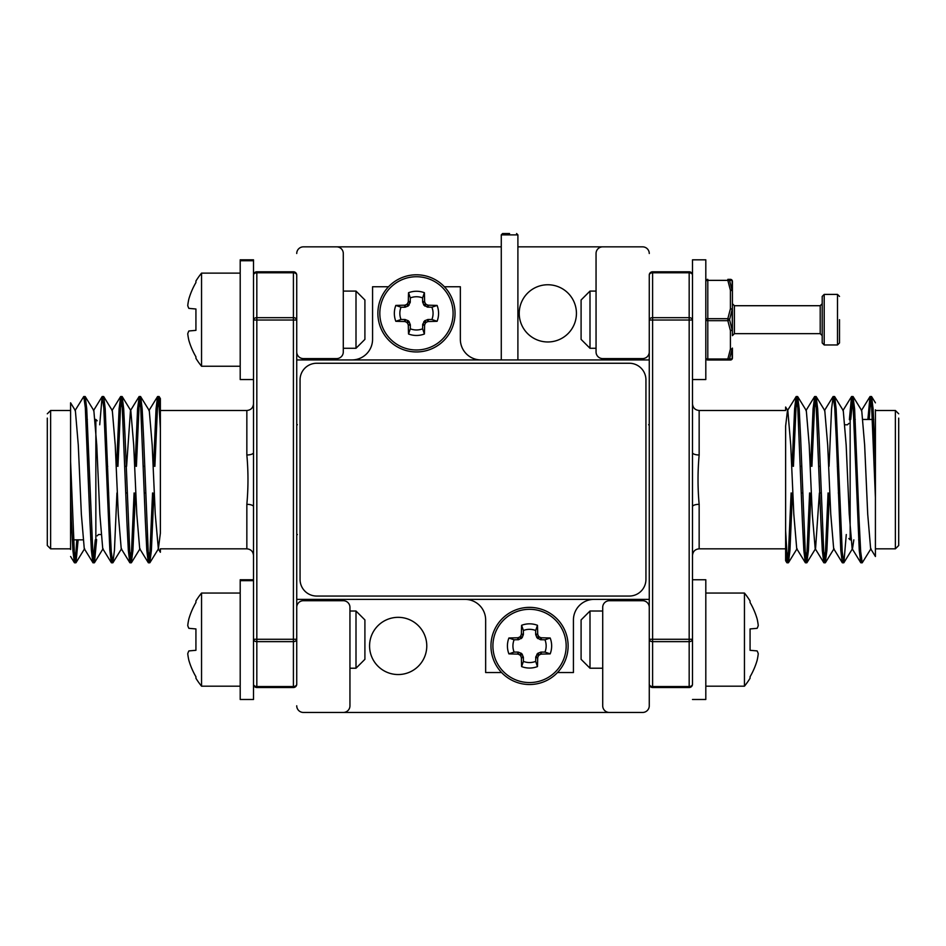 <?xml version="1.0" encoding="UTF-8"?>
<svg xmlns="http://www.w3.org/2000/svg" width="946" height="946" viewBox="0 0 946 946"><rect width="100%" height="100%" fill="white"/><g stroke="black" fill="none" stroke-linecap="round" stroke-linejoin="round"><path stroke-width="1.42" d="M649.263 607.356A6.646 6.646 0 0 0 642.618 600.71L609.354 600.71A6.646 6.646 0 0 0 602.708 607.356L602.708 705.811A6.646 6.646 0 0 0 609.354 712.456L642.618 712.456A6.646 6.646 0 0 0 649.263 705.799L649.263 275.12A3.323 3.323 0 0 1 652.598 271.786L689.173 271.786L652.598 271.786L652.598 317.679L689.173 317.679L689.173 272.767L652.598 272.767A3.323 2.353 180 0 0 649.263 275.12M609.354 712.456L343.292 712.456A6.646 6.646 0 0 0 349.949 705.811L349.949 607.356A6.646 6.646 0 0 0 343.292 600.71L303.382 600.71A6.646 6.646 0 0 0 296.737 607.356L296.737 599.386L649.263 599.386M296.737 705.799A6.646 6.646 0 0 0 303.382 712.456L343.292 712.456M649.263 253.493A6.657 6.657 0 0 0 642.618 246.847L602.708 246.847A6.646 6.646 0 0 0 596.051 253.493L596.051 351.947A6.646 6.646 0 0 0 602.708 358.593L642.618 358.593A6.657 6.657 0 0 0 649.263 351.936M296.737 351.936A6.657 6.657 0 0 0 303.382 358.593L336.646 358.593A6.646 6.646 0 0 0 343.292 351.947L343.292 253.493A6.646 6.646 0 0 0 336.646 246.847L303.382 246.847A6.657 6.657 0 0 0 296.737 253.493M602.708 246.847L517.9 246.847M501.274 246.847L336.646 246.847M398.171 674.545A28.605 28.605 0 0 1 369.567 645.941A28.605 28.605 0 0 1 398.171 617.336A28.605 28.605 0 0 1 426.776 645.941A28.605 28.605 0 0 1 398.171 674.545M547.829 341.967A28.605 28.605 0 0 1 519.224 313.363A28.605 28.605 0 0 1 547.829 284.758A28.605 28.605 0 0 1 576.433 313.363A28.605 28.605 0 0 1 547.829 341.967M649.263 359.929L296.737 359.929L296.737 351.947M388.522 286.756L372.57 286.756L372.57 339.307A20.623 20.623 0 0 1 351.947 359.929M480.97 359.929A20.623 20.623 0 0 1 460.347 339.307L460.347 286.756L444.395 286.756M557.478 672.547L573.43 672.547L573.43 619.997A20.623 20.623 0 0 1 594.053 599.386M465.03 599.386A20.623 20.623 0 0 1 485.653 619.997L485.653 672.547L501.605 672.547M296.737 359.929L296.737 599.386M300.059 579.425A16.626 16.626 0 0 0 316.685 596.051L629.315 596.051A16.626 16.626 0 0 0 645.941 579.425L645.941 379.878A16.626 16.626 0 0 0 629.315 363.252L316.685 363.252A16.626 16.626 0 0 0 300.059 379.878L300.059 579.425M509.587 233.544L502.598 233.544L509.587 233.544M692.496 699.484L705.811 699.484L705.811 579.756L692.496 579.756L692.496 506.701L692.496 684.183A3.323 3.323 0 0 1 689.173 687.517L652.598 687.517A3.323 3.323 0 0 1 649.263 684.183L649.263 639.283L689.173 639.283L689.173 320.02L652.598 320.02L652.598 639.283M649.263 282.428L649.263 320.02A3.323 2.353 180 0 1 652.598 317.679L652.598 320.02L649.263 320.02M875.417 497.608L875.417 556.496L875.417 461.695L875.417 497.608L871.68 407.655L869.989 396.622L867.872 419.456M875.417 409.819L875.417 461.695L873.099 408.861L871.609 396.622L870.379 402.298L869.197 419.456M785.629 504.324L785.629 548.834L699.153 548.834C695.109 549.224 692.898 551.435 692.496 555.479L692.496 259.819L705.811 259.819L705.811 379.547L692.496 379.547M692.496 506.701A6.657 2.377 180 0 1 699.153 504.324C697.651 487.864 697.651 471.415 699.153 454.979L699.153 410.481L785.629 410.481L785.629 407.277M809.599 492.961L807.009 551.66L805.318 562.681L803.84 550.442L802.385 521.222L797.774 407.643L796.225 396.504L787.474 410.623L785.629 426.055L785.629 560.694L786.847 562.681L785.629 553.871L785.629 492.961M785.629 466.354L785.629 441.108M699.153 410.481C695.109 410.079 692.898 407.868 692.496 403.824L692.496 452.602A6.646 2.377 0 0 0 699.153 454.979M689.173 271.786L689.173 272.767A3.323 2.353 180 0 1 692.496 275.12A3.323 3.323 0 0 0 689.173 271.786A3.323 3.323 0 0 1 692.496 275.12L692.496 320.02A3.323 2.353 180 0 0 689.173 317.679L689.173 320.02L692.496 320.02M652.598 641.625L652.598 686.536L689.173 686.536L689.173 687.517A3.323 3.323 0 0 0 692.496 684.183A3.323 2.353 180 0 1 689.173 686.536L689.173 641.625L652.586 641.625L652.586 639.283M649.263 684.183A3.323 3.323 0 0 0 652.598 687.517L652.598 686.536A3.323 2.353 0 0 1 649.263 684.183M870.982 548.68L862.232 562.799L860.683 551.66L859.145 521.222L854.616 408.861L852.985 396.504L850.726 419.456M846.28 534.525L843.891 562.681L842.212 551.648L836.146 408.861L834.656 396.622L833.852 398.81M829.406 492.961L826.899 550.442L825.279 562.799L823.73 551.66L819.118 438.081L817.663 408.861L816.185 396.622L814.494 407.655L811.905 466.343M810.923 492.961L808.428 550.442L806.796 562.799L805.259 551.66L800.635 438.081L799.193 408.861L797.703 396.622L796.024 407.643L793.434 466.343M792.452 492.961L789.945 550.442L788.467 562.681L787.001 554.474L785.629 530.741M861.558 560.493L860.754 562.681L859.264 550.442L853.197 407.655L851.518 396.622L849.378 419.693M843.087 560.493L842.271 562.681L840.793 550.442L836.264 438.081L834.727 407.643L833.178 396.504L831.558 408.861L829.051 466.343M828.069 492.961L825.48 551.648L823.8 562.681L822.311 550.442L820.868 521.222L816.244 407.655L814.707 396.504L813.075 408.861L810.58 466.343M796.083 396.622L794.605 408.861L792.098 466.343M791.116 492.961L788.526 551.636L786.847 562.681M875.428 556.485L870.627 548.68L867.719 514.234L864.644 445.058L861.735 410.623L853.138 396.622M853.836 539.847L852.5 548.68L843.891 562.681M860.754 562.681L852.145 548.68L849.248 514.234L846.162 445.058L843.264 410.623L834.656 396.622M842.271 562.681L833.674 548.68L830.765 514.234L827.691 445.058L824.782 410.623L816.185 396.622M819.402 492.961L815.547 548.68L806.938 562.681M823.8 562.681L815.192 548.68L812.295 514.234L809.208 445.058L806.311 410.623L797.703 396.622M805.318 562.681L796.721 548.68L793.812 514.234L790.738 445.058L787.829 410.623L785.629 407.028M898.7 418.12L898.7 545.499L895.377 548.834L895.377 410.481L875.417 410.481M293.414 271.786L293.414 272.767L256.827 272.767L256.827 317.679L293.414 317.679L293.414 272.767A3.323 2.353 180 0 1 296.737 275.12A3.323 3.323 0 0 0 293.414 271.786L256.827 271.786L293.414 271.786A3.323 3.323 0 0 1 296.737 275.12L296.737 684.183A3.323 3.323 0 0 1 293.414 687.517L256.827 687.517A3.323 3.323 0 0 1 253.504 684.183L253.504 506.701L253.504 579.756L240.201 579.756L240.201 699.484L253.504 699.484L253.504 580.667L240.201 580.667M70.583 549.484L70.583 402.807L75.373 410.623L78.282 445.069L81.356 514.246L84.265 548.68L93.015 562.799L95.274 539.847M76.803 539.847L75.621 557.005L74.391 562.681L72.901 550.442L71.458 521.222L70.583 497.608L70.583 410.481L50.623 410.481L50.623 548.834L70.583 548.834M160.371 454.979L160.371 410.481L246.847 410.481C250.856 410.115 253.067 407.903 253.504 403.824L253.504 452.602L253.504 403.824M253.504 260.729L240.201 260.729L240.201 259.819L253.504 259.819L253.504 452.602A6.657 2.377 0 0 1 246.847 454.979C248.349 471.439 248.349 487.888 246.847 504.324L246.847 548.834L160.371 548.834L160.371 552.026M136.401 466.354L138.991 407.643L140.528 396.504L149.279 410.623L152.188 445.069L155.262 514.246L158.349 548.834L160.371 533.248L160.371 398.609L159.153 396.622L160.371 405.432L160.371 466.354M160.371 492.961L160.371 518.231M246.847 504.324A6.657 2.377 180 0 1 253.504 506.701L253.504 275.12A3.323 2.353 0 0 1 256.827 272.767L256.827 271.786A3.323 3.323 0 0 0 253.504 275.12A3.323 3.323 0 0 1 256.827 271.786M253.504 684.183A3.323 3.323 0 0 0 256.827 687.517L256.827 686.536L293.414 686.536L293.414 641.625L256.827 641.625L256.827 686.536A3.323 2.353 0 0 1 253.504 684.183M75.018 410.623L83.768 396.504L85.317 407.643L89.929 521.222L91.384 550.442L92.862 562.681M99.72 424.778L102.109 396.622L103.788 407.655L109.854 550.442L111.344 562.681L112.148 560.493M116.595 466.354L119.101 408.861L120.721 396.504L122.271 407.643L126.882 521.222L128.337 550.442L129.815 562.681L131.506 551.648L134.096 492.961M135.077 466.354L137.572 408.861L139.204 396.504L140.741 407.643L145.365 521.222L146.807 550.442L148.297 562.681L149.976 551.66L152.566 492.961M153.548 466.354L156.055 408.861L157.533 396.622L158.999 404.829L160.371 428.562M70.583 461.695L74.32 551.648L76.011 562.681L78.128 539.847M84.442 398.81L85.246 396.622L86.736 408.861L92.803 551.648L94.482 562.681L96.622 539.61M102.913 398.81L103.729 396.622L105.207 408.861L109.736 521.222L111.273 551.66L112.822 562.799L114.442 550.442L116.949 492.961M117.931 466.354L120.52 407.655L122.2 396.622L123.69 408.861L125.132 438.081L129.756 551.648L131.293 562.799L132.925 550.442L135.42 492.961M140.682 396.622L142.16 408.861L143.615 438.081L148.226 551.66L149.775 562.799L151.395 550.442L153.902 492.961M154.884 466.354L157.474 407.667L159.153 396.622M85.246 396.622L93.855 410.623L96.752 445.069L99.838 514.246L102.736 548.68L111.344 562.681M103.729 396.622L112.326 410.623L115.235 445.069L118.309 514.246L121.218 548.68L129.815 562.681M126.598 466.354L130.453 410.623L139.062 396.622M122.2 396.622L130.808 410.623L133.705 445.069L136.792 514.246L139.689 548.68L148.297 562.681M50.623 548.834L47.3 545.499L47.3 418.12M529.535 607.367A38.573 38.573 0 0 1 562.953 665.227A38.573 38.573 0 0 1 496.13 665.227A38.573 38.573 0 0 1 529.535 607.367M519.721 654.869A57.741 5.037 -157.5 0 1 518.231 654.23L517.604 654.1A58.084 5.061 180 0 1 508.901 653.875A22.113 22.113 0 0 1 508.901 638.006A58.084 5.061 -0 0 1 517.604 637.781L518.231 637.651A57.741 5.037 -22.5 0 1 519.721 637.013L520.619 636.126A57.741 5.037 -67.5 0 1 521.246 634.636L521.388 633.997A58.084 5.061 -90 0 1 521.601 625.306A22.113 22.113 0 0 1 537.47 625.306A58.084 5.061 90 0 1 537.695 633.997L537.825 634.636A57.741 5.037 67.5 0 1 538.463 636.126L539.362 637.013A57.741 5.037 22.5 0 1 540.84 637.651L541.479 637.781A58.084 5.061 -0 0 1 550.182 638.006A22.113 22.113 0 0 1 550.182 653.875A58.084 5.061 180 0 1 541.479 654.1L540.84 654.23A57.741 5.037 157.5 0 1 539.362 654.869L538.463 655.755A57.741 5.037 112.5 0 1 537.825 657.245L537.695 657.884A58.084 5.061 90 0 1 537.47 666.575A22.113 22.113 0 0 1 521.601 666.575A58.084 5.061 -90 0 1 521.388 657.884L521.246 657.245A57.741 5.037 -112.5 0 1 520.619 655.755L519.721 654.869L521.281 653.296L522.18 654.194L523.398 657.482L523.398 661.384A16.614 16.614 0 0 0 535.673 661.384L535.803 656.843L537.789 653.296L541.077 652.078L544.979 652.078L550.182 653.875M529.535 609.307A36.634 36.634 0 0 1 561.262 664.258A36.634 36.634 0 0 1 497.821 664.258A36.634 36.634 0 0 1 529.535 609.307M544.979 652.078A16.614 16.614 0 0 0 544.979 639.803L540.438 639.673L536.902 637.687L535.673 634.399L535.673 630.497L537.47 625.306M535.673 630.497A16.614 16.614 0 0 0 523.398 630.497L521.601 625.306M544.979 639.803L550.182 638.006M523.398 630.497L523.398 634.399L522.18 637.687L518.633 639.673L514.104 639.803A16.614 16.614 0 0 0 514.104 652.078L518.006 652.078L521.281 653.296M514.104 639.803L508.901 638.006M514.104 652.078L508.901 653.875M523.398 661.384L521.601 666.575M535.673 661.384L537.47 666.575M406.638 322.29A57.741 5.037 -157.5 0 1 405.16 321.652L404.521 321.522A58.084 5.061 180 0 1 395.818 321.297A22.113 22.113 0 0 1 395.818 305.428A58.084 5.061 -0 0 1 404.521 305.203L405.16 305.073A57.741 5.037 -22.5 0 1 406.638 304.435L407.537 303.548A57.741 5.037 -67.5 0 1 408.175 302.058L408.305 301.419A58.084 5.061 -90 0 1 408.53 292.728A22.113 22.113 0 0 1 424.399 292.728A58.084 5.061 90 0 1 424.612 301.419L424.754 302.058A57.741 5.037 67.5 0 1 425.381 303.548L426.279 304.435A57.741 5.037 22.5 0 1 427.769 305.073L428.396 305.203A58.084 5.061 0 0 1 437.099 305.428A22.113 22.113 0 0 1 437.099 321.297A58.084 5.061 180 0 1 428.396 321.522L427.769 321.652A57.741 5.037 157.5 0 1 426.279 322.29L425.381 323.177A57.741 5.037 112.5 0 1 424.754 324.667L424.612 325.306A58.084 5.061 90 0 1 424.399 333.997A22.113 22.113 0 0 1 408.53 333.997A58.084 5.061 -90 0 1 408.305 325.306L408.175 324.667A57.741 5.037 -112.5 0 1 407.537 323.177L406.638 322.29L408.211 320.718L409.098 321.616L410.328 324.904L410.328 328.806A16.614 16.614 0 0 0 422.602 328.806L422.72 324.265L424.719 320.718L427.994 319.5L431.896 319.5L437.099 321.297M416.465 276.729A36.634 36.634 0 0 1 448.179 331.679A36.634 36.634 0 0 1 384.738 331.679A36.634 36.634 0 0 1 416.465 276.729M416.465 274.789A38.573 38.573 0 0 1 449.87 332.649A38.573 38.573 0 0 1 383.047 332.649A38.573 38.573 0 0 1 416.465 274.789A38.573 38.573 0 0 1 449.87 332.649A38.573 38.573 0 0 1 383.047 332.649A38.573 38.573 0 0 1 416.465 274.789M431.896 319.5A16.614 16.614 0 0 0 431.896 307.225L427.367 307.095L423.82 305.109L422.602 301.821L422.602 297.919L424.399 292.728M422.602 297.919A16.614 16.614 0 0 0 410.328 297.919L408.53 292.728M431.896 307.225L437.099 305.428M410.328 297.919L410.197 302.46L408.211 306.007L404.923 307.225L401.021 307.225A16.614 16.614 0 0 0 401.021 319.5L404.923 319.5L408.211 320.718M401.021 307.225L395.818 305.428M401.021 319.5L395.818 321.297M410.328 328.806L408.53 333.997M422.602 328.806L424.399 333.997M589.997 348.282L581.092 339.378L581.092 299.988L589.997 291.084L589.997 348.282L596.051 348.282M729.567 280.489L732.145 290.552A1.998 0.981 169.9 0 0 730.418 290.268L727.841 280.359A1.998 0.958 -18.4 0 1 729.567 280.489L732.145 280.394L729.567 280.489A1.998 1.916 90 0 0 727.841 279.354L730.418 279.354A1.998 1.998 0 0 1 732.405 281.352M727.841 279.354L727.841 280.359L707.797 280.359L707.797 279.354A1.998 1.998 0 0 0 705.811 281.352A1.998 0.993 0 0 1 707.797 280.359L707.797 318.684A1.998 0.993 -0 0 0 705.811 319.677A1.998 0.993 0 0 0 707.797 320.682L707.797 360L727.841 360L707.797 360A1.998 1.998 0 0 1 705.811 358.014A1.998 0.993 -0 0 0 707.797 359.007L727.841 359.007L730.418 349.098L730.418 330.592L727.841 320.682A1.998 0.958 -18.4 0 0 729.567 319.677L732.145 329.847A1.998 0.981 169.9 0 1 730.418 330.592A1.998 0.993 0 0 0 732.417 329.598L732.417 291.262L732.417 329.598L732.145 309.519L729.567 319.677A1.998 0.958 18.4 0 0 727.841 318.684L730.418 308.774A1.998 0.981 10.1 0 1 732.145 309.519L732.417 309.768M732.417 319.677L732.417 303.713L734.403 305.712L734.403 333.654L732.417 335.641L732.417 319.677M732.417 348.093L732.417 358.014L732.417 348.093A1.998 1.431 0 0 1 732.145 348.814L729.567 358.877L732.145 358.972L732.145 348.814A1.998 0.981 10.1 0 1 730.418 349.098A1.998 0.993 -0 0 0 732.405 348.093M730.418 279.354A1.998 1.975 90 0 1 732.145 280.394L732.145 290.552A1.998 1.431 0 0 1 732.417 291.262L732.417 281.352L732.417 291.262A1.998 0.993 0 0 0 730.418 290.268L730.418 308.774A1.998 0.993 -0 0 1 732.405 309.768M730.418 360A1.998 1.998 0 0 0 732.405 358.014A1.998 1.998 0 0 1 730.418 360A1.998 1.975 90 0 0 732.145 358.972A1.998 1.927 180 0 0 732.417 358.014A1.998 1.998 0 0 1 730.418 360L727.841 360L727.841 359.007A1.998 0.958 18.4 0 0 729.567 358.877A1.998 1.916 90 0 1 727.841 360M822.204 342.96L822.204 296.405L824.203 294.407L824.203 344.959L822.204 342.96M839.504 319.677L839.504 342.96L837.506 344.959L837.506 294.407L824.203 294.407M732.145 280.394A1.998 1.927 0 0 1 732.417 281.352M253.504 579.756L253.504 580.667M240.201 260.729L240.201 379.547L253.504 379.547M589.997 668.219L581.092 659.315L581.092 619.926L589.997 611.021L589.997 668.219L602.708 668.219M705.811 686.181L744.455 686.181L744.455 593.059L705.811 593.059M758.254 625.483A72.712 27.718 -5.4 0 1 757.131 628.321A72.712 27.718 -5.4 0 0 758.254 625.483A72.712 66.918 -12.9 0 0 757.131 618.909A73.552 73.268 -90 0 0 750.072 602.484L750.072 600.982A73.729 73.729 0 0 0 744.455 593.059M757.131 650.919A72.712 27.718 -174.6 0 1 758.254 653.757A72.712 27.718 -174.6 0 0 757.131 650.919L750.072 650.304L750.072 628.936L757.131 628.321M744.455 686.181A73.729 73.729 0 0 0 750.072 678.258L750.072 676.757A73.552 73.268 -90 0 0 757.131 660.343A72.712 66.918 -167.1 0 0 758.254 653.757M356.003 611.021L364.908 619.926L364.908 659.315L356.003 668.219L356.003 611.021L349.949 611.021M240.201 593.059L201.545 593.059L201.545 686.181L240.201 686.181M201.545 593.059A73.729 73.729 0 0 0 195.928 600.982L195.928 602.484A73.552 73.268 90 0 0 188.869 618.909A72.712 66.918 12.9 0 0 187.746 625.483A72.712 27.718 5.4 0 0 188.869 628.321L195.928 628.936L195.928 650.304L188.869 650.919A72.712 27.718 174.6 0 0 187.746 653.757A72.712 66.918 167.1 0 0 188.869 660.343A73.552 73.268 90 0 0 195.928 676.757L195.928 678.258A73.729 73.729 0 0 0 201.545 686.181M187.746 653.757A72.712 27.718 174.6 0 1 188.869 650.919M188.869 628.321A72.712 27.718 5.4 0 1 187.746 625.483M356.003 291.084L364.908 299.988L364.908 339.378L356.003 348.282L356.003 291.084L343.292 291.084M240.201 273.122L201.545 273.122L201.545 366.244L240.201 366.244M201.545 273.122A73.729 73.729 0 0 0 195.928 281.045L195.928 282.547A73.552 73.268 90 0 0 188.869 298.96A72.712 66.918 12.9 0 0 187.746 305.546A72.712 27.718 5.4 0 0 188.869 308.384L195.928 308.999L195.928 330.367L188.869 330.982A72.712 27.718 174.6 0 0 187.746 333.82A72.712 66.918 167.1 0 0 188.869 340.394A73.552 73.268 90 0 0 195.928 356.819L195.928 358.321A73.729 73.729 0 0 0 201.545 366.244M187.746 333.82A72.712 27.718 174.6 0 1 188.869 330.982M188.869 308.384A72.712 27.718 5.4 0 1 187.746 305.546M517.9 359.929L517.9 234.88L501.274 234.88L501.274 359.929M692.496 639.283L689.173 639.283L689.173 641.625A3.323 2.353 0 0 0 692.496 639.283M652.586 641.625A3.323 2.353 180 0 1 649.263 639.283M699.153 504.324L699.153 548.834M850.809 539.847L850.147 539.847L850.147 419.456M293.414 639.283L293.414 320.02L256.827 320.02L256.827 639.283L293.414 639.283L293.414 641.625A3.323 2.353 -0 0 0 296.737 639.283L293.414 639.283M296.737 684.183A3.323 2.353 0 0 1 293.414 686.536L293.414 687.517M253.493 639.283A3.323 2.353 0 0 0 256.827 641.625L256.827 639.283L253.504 639.283M253.504 320.02L256.827 320.02L256.827 317.679A3.323 2.353 180 0 0 253.504 320.02M293.414 320.02L296.737 320.02A3.323 2.353 0 0 0 293.414 317.679L293.414 320.02M246.847 454.979L246.847 410.481M95.191 419.456L95.853 419.456L95.853 539.847M535.673 634.399L537.695 633.997M536.902 637.687L538.463 636.126M537.825 634.636L535.803 635.038M540.438 639.673L540.84 637.651M539.362 637.013L537.789 638.585M541.479 637.781L541.077 639.803M518.006 639.803L517.604 637.781M518.231 637.651L518.633 639.673M521.281 638.585L519.721 637.013M520.619 636.126L522.18 637.687M523.28 635.038L521.246 634.636M521.388 633.997L523.398 634.399M523.398 657.482L521.388 657.884M521.246 657.245L523.28 656.843M522.18 654.194L520.619 655.755M518.633 652.208L518.231 654.23M517.604 654.1L518.006 652.078M541.077 652.078L541.479 654.1M540.84 654.23L540.438 652.208M537.789 653.296L539.362 654.869M538.463 655.755L536.902 654.194M535.803 656.843L537.825 657.245M537.695 657.884L535.673 657.482M422.602 301.821L424.612 301.419M423.82 305.109L425.381 303.548M424.754 302.058L422.72 302.46M427.367 307.095L427.769 305.073M426.279 304.435L424.719 306.007M428.396 305.203L427.994 307.225M404.923 307.225L404.521 305.203M405.16 305.073L405.562 307.095M408.211 306.007L406.638 304.435M407.537 303.548L409.098 305.109M410.197 302.46L408.175 302.058M408.305 301.419L410.328 301.821M410.328 324.904L408.305 325.306M408.175 324.667L410.197 324.265M409.098 321.616L407.537 323.177M405.562 319.63L405.16 321.652M404.521 321.522L404.923 319.5M427.994 319.5L428.396 321.522M427.769 321.652L427.367 319.63M424.719 320.718L426.279 322.29M425.381 323.177L423.82 321.616M422.72 324.265L424.754 324.667M424.612 325.306L422.602 324.904M727.841 320.682L707.797 320.682L707.797 318.684L727.841 318.684L727.841 320.682M734.403 333.654L820.206 333.654L820.206 305.712L734.403 305.712M501.274 234.88L502.598 233.544M517.9 234.88L516.563 233.544M871.467 396.504L870.131 396.504M852.985 396.504L851.66 396.504M834.514 396.504L833.19 396.504M816.043 396.504L814.707 396.504M797.561 396.504L796.225 396.504M862.22 562.799L860.895 562.799M843.749 562.799L842.413 562.799M825.279 562.799L823.942 562.799M806.796 562.799L805.472 562.799M788.325 562.799L786.989 562.799M861.38 410.623L869.989 396.622M842.91 410.623L851.518 396.622M824.427 410.623L833.036 396.622M805.957 410.623L814.565 396.622M871.609 396.622L875.417 402.819M825.42 562.681L834.029 548.68M788.467 562.681L797.076 548.68M895.377 548.834L875.417 548.834M895.377 410.481L898.7 413.804M858.637 539.847L859.961 539.847M853.919 419.456L855.255 419.456M863.071 419.456L873.726 419.456M850.147 539.847L848.81 538.522M845.026 424.778L847.486 424.778L848.81 423.441M838.641 466.354L837.305 466.354M820.158 466.354L818.834 466.354M801.688 466.354L800.351 466.354M839.622 492.961L838.298 492.961M821.152 492.961L819.815 492.961M802.669 492.961L801.345 492.961M648.601 424.778L649.263 424.115M246.847 548.834C250.891 549.224 253.102 551.435 253.504 555.479M74.533 562.799L75.869 562.799M93.015 562.799L94.34 562.799M111.486 562.799L112.811 562.799M129.957 562.799L131.293 562.799M148.439 562.799L149.775 562.799M83.78 396.504L85.105 396.504M102.251 396.504L103.587 396.504M120.721 396.504L122.058 396.504M139.204 396.504L140.528 396.504M157.675 396.504L159.011 396.504M84.62 548.68L76.011 562.681M103.09 548.68L94.482 562.681M121.573 548.68L112.964 562.681M140.043 548.68L131.435 562.681M158.526 548.68L149.917 562.681M160.371 552.275L158.171 548.68M74.391 562.681L70.583 556.485M102.109 396.622L93.5 410.623M120.58 396.622L111.971 410.623M157.533 396.622L148.924 410.623M50.623 410.481L47.3 413.804M87.363 419.456L86.039 419.456M92.081 539.847L90.745 539.847M82.929 539.847L72.274 539.847M95.853 419.456L97.19 420.781M100.974 534.525L98.514 534.525L97.19 535.862M107.359 492.961L108.695 492.961M125.842 492.961L127.166 492.961M144.312 492.961L145.649 492.961M106.378 466.354L107.702 466.354M124.848 466.354L126.185 466.354M143.331 466.354L144.655 466.354M297.399 424.778L296.737 424.115M297.399 534.525L296.737 535.188M589.997 291.084L596.051 291.084M837.506 344.959L824.203 344.959M837.506 294.407L839.504 296.405M820.206 305.712L822.204 303.713M820.206 333.654L822.204 335.641M589.997 611.021L602.708 611.021M356.003 668.219L349.949 668.219M356.003 348.282L343.292 348.282"/></g></svg>
